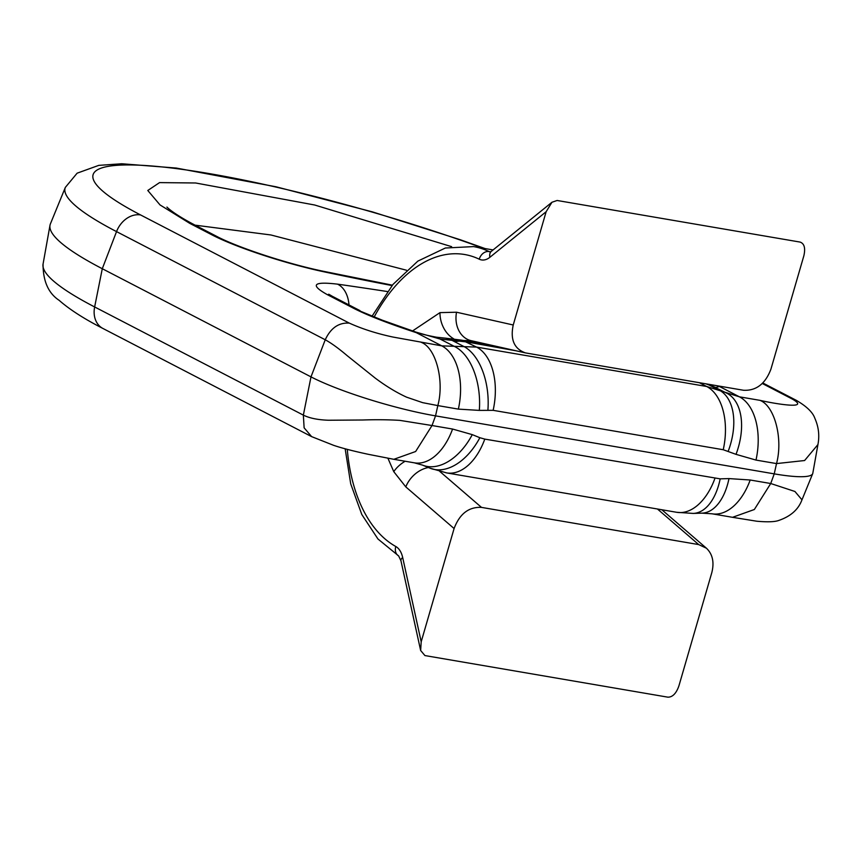 <?xml version="1.0" encoding="UTF-8"?>
<svg xmlns="http://www.w3.org/2000/svg" width="861" height="861" viewBox="0 0 861 861"><rect width="100%" height="100%" fill="white"/><g stroke="black" fill="none" stroke-linecap="round" stroke-linejoin="round"><path stroke-width="1.29" d="M439.788 471.43L481.493 507.387L698.702 544.582L657.438 509.002M465.586 341.021L471.699 340.795M412.473 331.001L439.971 312.629L456.534 312.22L513.231 324.995C510.142 339.632 514.232 348.942 525.49 352.913L743.538 390.27C756.249 390.883 765.375 383.834 770.939 369.121L803.84 255.846C805.605 248.194 804.357 243.609 800.117 242.081L557.132 200.484L551.966 202.249L546.143 211.72L489.898 257.278A23.279 13.905 99.7 0 1 479.265 259.204A151.332 90.362 -80.3 0 0 374.158 316.999M347.274 449.356A151.332 90.362 -80.3 0 0 395.802 546.509A23.279 13.905 99.7 0 1 402.679 557.519L421.19 641.8L420.652 650.496L424.914 655.565L667.899 697.173C672.581 697.184 676.251 693.439 678.898 685.926L711.799 572.662C714.415 562.319 712.628 554.172 706.44 548.22L698.702 544.582M421.19 641.8L454.091 528.536L405.789 486.885L393.768 471.667L387.902 458.203M481.493 507.387C468.793 506.774 459.656 513.823 454.091 528.536M513.231 324.995L546.143 211.72M817.95 444.47L812.806 473.249A93.128 13.97 -163.8 0 1 812.687 473.679A93.128 13.97 -163.8 0 1 774.233 473.862L435.537 415.874A93.128 13.97 -163.8 0 1 310.993 376.881L303.352 415.131L304.127 427.831L311.617 436.624L333.541 445.298C341.72 448.097 353.354 451.11 368.443 454.339L393.843 459.311L415.637 451.508L432.028 425.528L399.848 420.372C388.376 419.662 376.042 419.544 362.858 419.996L328.579 420.243C317.989 419.899 309.583 418.198 303.352 415.131L94.645 306.957A23.279 18.35 117.4 0 0 102.911 328.461C84.141 318.861 69.558 309.486 59.161 300.349C48.42 293.278 43.05 281.203 43.05 264.133A303.147 45.472 16.2 0 0 94.645 306.957L102.287 268.718A307.312 46.096 -163.8 0 1 49.992 225.302A307.312 46.096 -163.8 0 1 50.401 223.892L65.35 187.386A303.147 45.472 -163.8 0 0 116.536 231.609L102.287 268.718L310.993 376.881L325.243 339.772L116.536 231.609A23.279 18.35 117.4 0 1 140.591 214.949L349.297 323.112C362.233 328.956 376.806 333.605 393.014 337.06L441.79 345.864L476.563 347.091L706.666 386.481L739.416 396.824L759.951 400.343C773.587 403.508 811.966 410.18 792.055 398.923L762.286 383.5M792.055 398.923L796.339 400.365C806.66 406.392 812.827 412.376 814.85 418.306C818.639 426.83 819.661 435.591 817.928 444.577L804.604 460.527L776.525 463.584L774.233 473.862L770.735 483.516L754.344 509.508L732.539 517.31L712.004 513.791L701.984 513.145A55.879 30.598 -91.8 0 0 728.987 478.587L750.189 480.007L770.735 483.516L794.929 491.48L801.978 499.832L812.687 473.679M701.984 513.145L693.18 513.425A55.879 30.598 -91.8 0 0 720.183 478.856L728.987 478.587M484.786 439.11A55.879 33.364 -80.3 0 1 446.59 472.893L430.048 468.19A55.879 35.107 -67.9 0 0 479.857 437.711L484.786 439.11L720.183 478.856M430.048 468.19L422.471 465.101A55.879 35.107 -67.9 0 0 472.28 434.633L479.857 437.711M759.951 400.343C774.62 405.822 783.252 438.755 776.525 463.584L755.99 460.075L736.026 454.35L723.24 449.733L493.138 410.331L479.319 410.396L458.364 409.115A55.879 33.364 99.7 0 0 441.79 345.864L416.337 332.68C387.816 323.327 368.25 315.589 354.861 308.927L382.23 320.163L416.046 332.142C421.169 333.584 421.309 334.316 436.516 337.211L446.246 338.244L451.982 340.332L440.208 339.062L416.046 332.142M720.087 386.255L715.922 387.547L705.805 383.812M167.088 207.221L167.056 207.189C166.012 206.027 170.876 212.484 194.941 225.087L216.305 236.162A27.939 22.02 117.4 0 0 211.16 234.45L189.786 223.376L160.017 204.918L147.791 190.485L159.554 182.607L195.641 182.984L314.663 205.004L451.616 246.655M472.28 434.633L452.574 429.047L432.028 425.528L435.537 415.874L437.829 405.596L422.665 402.657L406.586 397.169C396.286 392.433 385.782 386.029 375.062 377.979L347.306 355.765C338.739 348.49 331.388 343.152 325.243 339.772C330.732 327.998 338.75 322.445 349.297 323.112M406.489 270.225L270.935 234.978L195.038 225.151M516.331 350.847L466.64 341.946L451.982 340.332L463.422 346.262A55.879 32.201 -92.6 0 1 487.907 410.008M736.026 454.35A55.879 33.504 -67.7 0 0 726.888 393.229L712.165 385.965L707.473 384.189L719.096 390.033A55.879 33.504 -67.7 0 1 728.234 451.164M479.319 410.396A55.879 32.201 -92.6 0 0 454.834 346.639L436.516 337.211M392.046 285.561A729.967 109.487 -163.8 0 1 325.587 272.151A27.939 12.183 -78 0 0 323.682 271.344L392.368 285.174M470.321 342.786L465.252 340.956L497.798 346.682M463.778 340.698L454.447 341.602M493.138 410.331A55.879 33.364 -80.3 0 0 476.563 347.091L462.325 340.278L452.638 340.665M707.731 384.297L709.346 384.415M716.449 385.631L719.505 386.503L739.416 396.824A55.879 33.364 -80.3 0 1 755.99 460.075M348.985 304.934A27.939 19.05 -81.9 0 0 337.534 284.152A1428.41 214.238 -163.8 0 1 387.407 291.556M360.006 310.638L332.378 296.324A27.939 22.02 117.4 0 0 327.234 294.602C309.799 284.787 313.232 281.299 337.534 284.152M372.092 316.148L392.982 284.421L417.865 261.109L445.363 248.011L473.593 246.601A160.641 95.926 99.7 0 1 489.102 251.573L490.609 251.832M525.49 352.913L471.15 340.676L463.196 340.493M471.15 340.676A25.615 20.535 -77.3 0 1 456.534 312.22M453.769 338.857A25.615 19.825 -104.7 0 1 439.971 312.629M405.122 461.248A25.615 16.467 151 0 0 393.768 471.667M428.434 467.523A25.615 19.329 130.8 0 0 405.789 486.885M479.265 259.204A9.31 7.362 115.7 0 1 489.102 251.573A13.97 8.341 -80.3 0 0 490.286 251.982M420.652 650.496L400.946 560.78A9.31 4.197 -12.4 0 1 402.679 557.519M400.946 560.78L398.632 555.905A9.31 7.308 -60.9 0 1 395.802 546.509M490.447 252.004L491.405 251.294A9.31 6.178 51 0 0 489.898 257.278M712.004 513.791A55.879 33.364 -80.3 0 0 750.189 480.007M693.18 513.425L676.681 512.295A55.879 33.364 -80.3 0 0 714.878 478.501M452.574 429.047A55.879 33.364 99.7 0 1 414.378 462.831L393.843 459.311M483.387 248.28A279.997 41.995 16.2 0 0 159.102 166.636A279.997 41.995 16.2 0 0 140.591 214.949M354.861 308.927L327.234 294.602M325.587 272.151C285.927 263.875 235.247 247.172 211.16 234.45M458.364 409.115L437.829 405.596C444.556 380.766 435.924 347.822 421.255 342.344M723.24 449.733A55.879 33.364 -80.3 0 0 706.666 386.481L699.38 382.704M194.93 225.108L189.786 223.376M473.593 246.601L493.084 249.938M706.44 548.22L661.829 509.744M398.632 555.905L377.957 538.997L361.781 514.469L350.707 483.839L345.153 448.775M491.405 251.294L551.966 202.249M43.05 264.133L49.992 225.302M732.539 517.31L756.808 521.228C767.625 522.186 774.975 521.906 778.861 520.41C790.71 516.331 798.416 509.475 801.968 499.832L801.968 499.832M311.617 436.624L102.911 328.461M446.59 472.893L676.681 512.295M414.378 462.831L422.471 465.101M762.814 382.984L796.339 400.354M485.12 248.581L460.14 239.692L372.458 211.892L275.994 186.772L176.301 168.056L121.724 163.762L98.757 165.377L77.124 173.179L65.35 187.386M216.305 236.162C236.807 247.161 287.187 263.875 323.682 271.344M462.325 340.278L465.317 340.967M445.804 338.212L461.797 340.17M332.378 296.324L328.719 294.204"/></g></svg>
